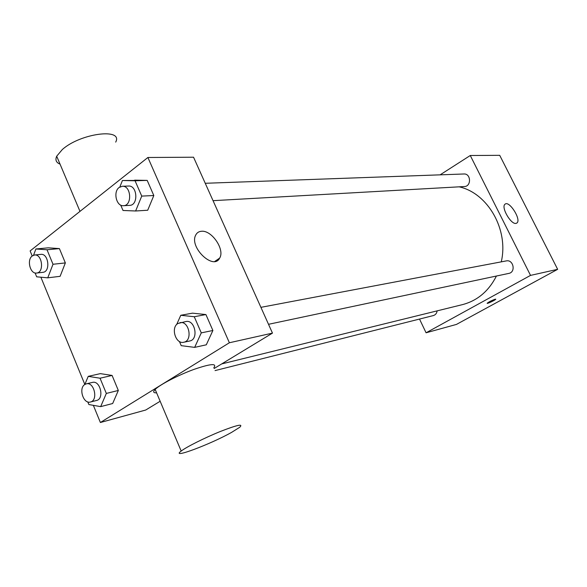 <?xml version="1.0" encoding="UTF-8"?>
<svg xmlns="http://www.w3.org/2000/svg" width="587" height="587" viewBox="0 0 587 587"><rect width="100%" height="100%" fill="white"/><g stroke="black" fill="none" stroke-linecap="round" stroke-linejoin="round"><path stroke-width="0.88" d="M440.125 174.838L470.275 155.504L499.713 155.328L557.65 269.323L456.466 324.413L426.074 332.792L419.514 319.057M205.245 183.283L463.928 173.987C471.016 173.414 471.522 186.453 464.42 186.534L213.044 200.673M215.055 370.595L433.353 315.571C435.481 314.911 436.743 313.348 437.139 310.861M470.275 155.504L530.523 275.391L426.074 332.792M260.907 307.339L506.258 260.914C513.42 259.234 516.083 272.192 508.819 273.403L268.516 324.303M459.166 186.827C487.922 193.196 508.885 229.752 501.261 261.861M496.426 276.029C488.714 291.145 477.414 300.676 462.527 304.609L221.717 363.911M515.958 223.398C510.873 224.608 500.843 207.13 504.967 204.254C509.046 199.962 521.63 219.663 516.934 222.979L515.958 223.398M530.523 275.391L557.65 269.323M495.215 299.194L495.736 299.26C495.384 300.126 486.425 304.279 487.195 303.222C489.081 301.777 491.752 300.434 495.215 299.194M487.173 303.31C489.91 302.657 492.764 301.307 495.736 299.26L495.758 299.172M32.197 255.991L30.128 250.935L147.895 157.492L193.549 157.213L272.471 333.115L214.145 368.504M160.156 401.259L145.715 410.027L100.384 422.508L93.355 405.346M87.801 401.904L88.879 404.553L100.67 406.63L106.328 393.429L100.047 378.211L88.233 376.362L84.836 384.478C78.298 388.212 83.398 404.267 90.42 402.014C98.491 400.466 94.199 381.513 86.311 383.839L84.836 384.485L40.877 277.196M176.665 324.53L180.774 315.285L192.514 313.157L205.92 314.566L212.89 330.488L206.294 344.811L194.664 347.372L181.222 345.662L179.417 341.48M33.54 255.235L35.91 248.976L48.332 247.824L59.404 248.595L65.355 262.917L60.109 276.323L47.76 277.827L36.665 276.815L35.088 272.948M147.895 157.492L229.378 342.757L100.384 422.508M88.233 376.362L100.326 373.633L112.088 375.438L118.325 390.465L112.667 403.518L100.67 406.63M119.829 187.004L122.426 180.51L147.19 180.4L153.816 195.53L147.711 210.234L135.626 210.99L123.021 210.476L120.695 205.09M229.378 342.757L272.471 333.115M201.238 231.293C211.54 229.715 225.188 249.629 219.655 258.104C213.675 270.732 189.014 247.332 195.691 235.13C196.828 232.834 198.677 231.549 201.238 231.293M156.612 392.857C153.28 392.967 152.796 391.822 155.159 389.423C160.002 384.573 178.221 375.137 193.827 369.443C210.616 363.676 217.278 363.111 213.822 367.748M115.698 142.105C123.446 127.775 80.448 133.168 62.295 149.553L56.697 156.208C55.046 159.958 56.161 162.592 60.035 164.125M231.733 432.296C210.968 444.088 169.665 459.621 181.185 451.058C186.417 446.956 204.966 437.682 220.536 431.408C237.229 424.915 243.62 423.535 239.709 427.285L231.733 432.296M122.426 180.51L135.061 180.774L141.738 196.095L135.626 210.99M123.483 205.707L129.668 205.362C138.605 205.355 137.424 185.228 128.516 186.035L122.323 186.262L119.139 187.473C112.895 191.846 116.395 206.573 123.483 205.707C132.449 205.707 131.246 185.448 122.323 186.262M134.621 180.15L147.19 180.4L153.816 195.53L147.711 210.234M135.061 180.774L147.19 180.4M141.738 196.095L153.816 195.53M180.774 315.285L194.253 316.731L201.275 332.873L194.664 347.372M183.738 342.258L189.689 340.996C199 339.535 195.045 319.284 185.896 321.537L177.868 323.503C170.524 327.722 175.748 344.452 183.738 342.258C193.072 340.798 189.095 320.407 179.923 322.667M192.514 313.157L205.92 314.566L212.89 330.488L206.294 344.811M194.253 316.731L205.92 314.566M201.275 332.873L212.89 330.488M35.91 248.976L47.019 249.768L53.006 264.267L47.76 277.827M36.607 273.05L42.91 272.317C50.731 271.876 48.589 253.166 40.848 254.384L34.538 255.007L32.212 255.976C26.554 259.902 30.238 274.232 36.607 273.05C44.443 272.603 42.286 253.782 34.538 255.007M48.332 247.824L59.404 248.595L65.355 262.917L60.109 276.323M47.019 249.768L59.404 248.595M53.006 264.267L65.355 262.917M90.42 402.014L96.547 400.473C104.596 398.918 100.326 380.09 92.46 382.408L86.311 383.839M100.326 373.633L112.088 375.438L118.325 390.465L112.667 403.518M100.047 378.211L112.088 375.438M106.328 393.429L118.325 390.465M516.934 222.979L516.406 223.287M79.986 211.371L56.697 156.208M155.159 389.423L181.185 451.058M214.769 261.435L219.655 258.104"/></g></svg>
